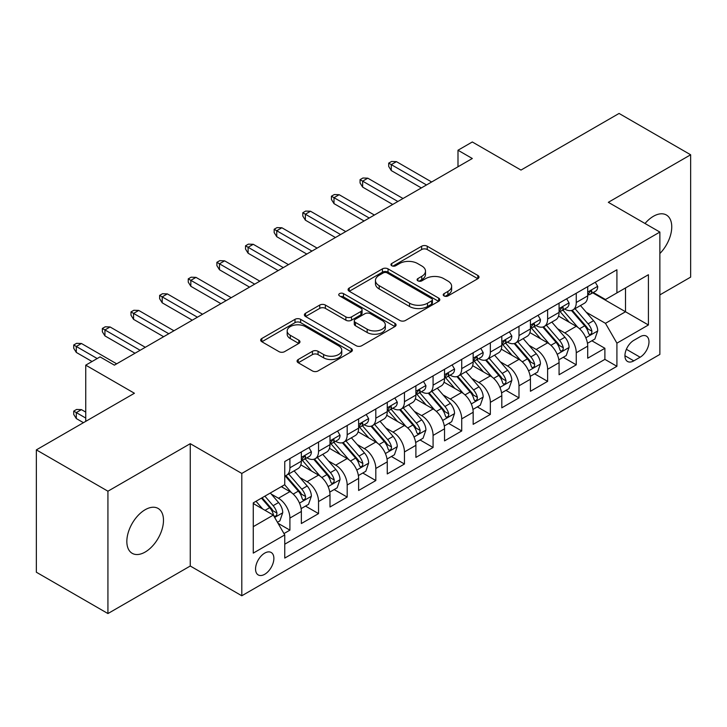 <?xml version="1.0" encoding="UTF-8"?>
<svg xmlns="http://www.w3.org/2000/svg" width="727" height="727" viewBox="0 0 727 727"><rect width="100%" height="100%" fill="white"/><g stroke="black" fill="none" stroke-linecap="round" stroke-linejoin="round"><path stroke-width="1.09" d="M444.043 295.934A2.781 1.608 0 0 0 447.977 295.934L477.839 278.686A3.971 2.299 0 0 0 479.002 277.069A3.971 2.299 0 0 0 477.839 275.442L427.249 246.235A3.971 2.299 0 0 0 421.633 246.235L391.762 263.474A2.781 1.608 0 0 0 390.953 264.61A2.781 1.608 0 0 0 391.762 265.746A2.781 1.608 0 0 0 395.697 265.746L399.568 263.519A12.723 7.343 0 0 1 417.552 263.519L421.769 265.955A12.723 7.343 0 0 1 425.495 271.144A12.723 7.343 0 0 1 421.769 276.333L417.907 278.568A2.781 1.608 0 0 0 417.089 279.704A2.781 1.608 0 0 0 417.907 280.84A2.781 1.608 0 0 0 421.842 280.84L425.704 278.605A12.723 7.343 0 0 1 443.688 278.605L447.905 281.04A12.723 7.343 0 0 1 451.631 286.238A12.723 7.343 0 0 1 447.905 291.427L444.043 293.663A2.781 1.608 0 0 0 443.225 294.798A2.781 1.608 0 0 0 444.043 295.934L444.043 293.663M145.164 552.047A25.918 14.967 120 0 0 162.094 529.211A25.918 14.967 120 0 0 158.123 508.446A25.918 14.967 120 0 0 145.164 509.727A25.918 14.967 120 0 0 128.234 532.564A25.918 14.967 120 0 0 132.205 553.329A25.918 14.967 120 0 0 145.164 552.047M659.871 253.532A25.918 14.967 120 0 0 666.386 215.001A25.918 14.967 120 0 0 653.428 216.282A25.918 14.967 120 0 0 645.013 223.498M264.71 574.285A12.959 7.479 120 0 0 273.179 562.862A12.959 7.479 120 0 0 271.189 552.484A12.959 7.479 120 0 0 264.71 553.12A12.959 7.479 120 0 0 256.249 564.543A12.959 7.479 120 0 0 258.23 574.93A12.959 7.479 120 0 0 264.71 574.285M298.243 359.502A3.971 2.299 0 0 0 297.079 361.128A3.971 2.299 0 0 0 298.243 362.746L312.437 370.943A3.971 2.299 0 0 0 318.053 370.943L351.223 351.795A3.971 2.299 0 0 0 352.386 350.169A3.971 2.299 0 0 0 351.223 348.551L300.633 319.335A3.971 2.299 0 0 0 295.008 319.335L261.838 338.491A3.971 2.299 0 0 0 260.675 340.109A3.971 2.299 0 0 0 261.838 341.735L278.986 351.632A3.971 2.299 0 0 0 284.611 351.632L298.806 343.435A3.971 2.299 0 0 0 299.969 341.817A3.971 2.299 0 0 0 298.806 340.191L290.3 335.283A10.632 6.143 0 0 1 287.183 330.939A10.632 6.143 0 0 1 293.753 325.269A10.632 6.143 0 0 1 305.34 326.605L338.646 345.834A10.632 6.143 0 0 1 341.754 350.169A10.632 6.143 0 0 1 335.192 355.839A10.632 6.143 0 0 1 323.606 354.512L318.053 351.305A3.971 2.299 0 0 0 312.437 351.305L298.243 359.502L298.243 362.746M659.871 294.889L690.65 277.123L690.65 154.778L619.068 113.448L520.986 170.073L472.314 141.974L457.992 150.235L472.314 158.504L114.375 365.154L100.062 356.884L85.741 365.154L85.741 421.36M107.932 491.207L107.932 613.552L190.265 566.015L190.265 443.679L107.932 491.207L36.35 449.877L134.422 393.252L85.741 365.154M190.265 443.679L241.8 473.441L659.871 232.067L659.871 354.412L241.8 595.776L241.8 473.441M690.65 154.778L608.326 202.315L659.871 232.067M399.85 320.471A3.971 2.299 0 0 0 405.466 320.471L438.635 301.323A3.971 2.299 0 0 0 439.799 299.706A3.971 2.299 0 0 0 438.635 298.079L388.045 268.872A3.971 2.299 0 0 0 382.42 268.872L349.251 288.019A3.971 2.299 0 0 0 348.088 289.646A3.971 2.299 0 0 0 349.251 291.263L399.85 320.471M340.672 296.534A2.781 1.608 0 0 1 343.489 296.925L343.489 293.617L394.925 323.315A3.971 2.299 0 0 1 396.088 324.942A3.971 2.299 0 0 1 394.925 326.559L361.764 345.707A3.971 2.299 0 0 1 356.139 345.707L305.549 316.499L305.549 313.255A3.971 2.299 0 0 0 304.386 314.873A3.971 2.299 0 0 0 305.549 316.499M305.549 313.255L319.744 305.058A3.971 2.299 0 0 1 325.36 305.058L345.879 316.908A3.971 2.299 0 0 0 351.505 316.908L360.919 311.465A3.971 2.299 0 0 0 362.082 309.847A3.971 2.299 0 0 0 360.919 308.221L339.554 295.889A2.781 1.608 0 0 1 338.746 294.753A2.781 1.608 0 0 1 340.463 293.272A2.781 1.608 0 0 1 343.489 293.617M107.932 613.552L36.35 572.222L36.35 449.877M283.966 533.573L289.909 530.147L278.023 523.286M271.262 494.087L278.459 498.24A16.194 9.351 60 0 1 289.909 518.078L301.36 511.463L301.36 523.531L318.544 513.607L305.513 506.092M299.897 477.557L307.094 481.701A16.194 9.351 60 0 1 318.544 501.539L329.994 494.933L329.994 507.001L347.179 497.077L334.147 489.553M328.531 461.018L335.729 465.171A16.194 9.351 60 0 1 347.179 485.009L358.629 478.402L358.629 490.471L375.814 480.547L362.782 473.023M357.166 444.488L364.363 448.641A16.194 9.351 60 0 1 375.814 468.479L387.264 461.863L387.264 473.931L404.448 464.017L391.417 456.492M385.801 427.958L392.998 432.111A16.194 9.351 60 0 1 404.448 451.949L415.899 445.333L415.899 457.401L433.083 447.487L420.052 439.962M414.435 411.427L421.624 415.58A16.194 9.351 60 0 1 433.083 435.418L444.533 428.803L444.533 440.871L461.718 430.947L448.686 423.432M443.07 394.897L450.258 399.041A16.194 9.351 60 0 1 461.718 418.879L473.168 412.273L473.168 424.341L490.352 414.417L477.321 406.893M471.705 378.358L478.893 382.511A16.194 9.351 60 0 1 490.352 402.349L501.803 395.733L501.803 407.811L518.987 397.887L505.956 390.363M500.34 361.828L507.528 365.981A16.194 9.351 60 0 1 518.987 385.819L530.437 379.203L530.437 391.271L547.622 381.357L534.59 373.832M528.974 345.298L536.163 349.451A16.194 9.351 60 0 1 547.622 369.289L559.072 362.673L559.072 374.741L576.257 364.827L576.257 352.759A16.194 9.351 -120 0 0 564.797 332.911L557.609 328.768M563.225 357.302L576.257 364.827M301.36 511.463A16.194 9.351 -120 0 0 289.909 491.625L281.322 486.663M329.994 494.933A16.194 9.351 -120 0 0 318.544 475.094L300.833 464.871M358.629 478.402A16.194 9.351 -120 0 0 347.179 458.555L329.467 448.332M387.264 461.863A16.194 9.351 -120 0 0 375.814 442.025L358.102 431.802M415.899 445.333A16.194 9.351 -120 0 0 404.448 425.495L386.737 415.271M444.533 428.803A16.194 9.351 -120 0 0 433.083 408.965L415.371 398.741M473.168 412.273A16.194 9.351 -120 0 0 461.718 392.435L444.006 382.211M501.803 395.733A16.194 9.351 -120 0 0 490.352 375.895L472.641 365.672M530.437 379.203A16.194 9.351 -120 0 0 518.987 359.365L501.276 349.142M559.072 362.673A16.194 9.351 -120 0 0 547.622 342.835L529.91 332.612M640.114 336.719L633.808 340.354A12.55 7.252 120 0 0 625.611 351.414A12.55 7.252 120 0 0 627.537 361.473A12.55 7.252 120 0 0 633.808 360.856L640.114 357.221A12.55 7.252 120 0 0 648.311 346.152A12.55 7.252 120 0 0 646.385 336.101A12.55 7.252 120 0 0 640.114 336.719M253.26 526.675L273.297 515.098L284.757 534.936L284.757 558.082L616.914 366.308L616.914 343.162L605.464 323.324L586.244 312.237M284.757 534.936L253.26 553.12L253.26 502.866L284.757 484.682L284.757 461.536L616.914 269.762L616.914 292.908L648.411 274.724L648.411 324.978L616.914 343.162M306.939 457.81L307.094 457.901A16.194 9.351 60 0 0 315.191 458.701L326.641 452.085A16.194 9.351 -120 0 0 329.994 444.67L329.994 435.409M335.574 441.28L335.729 441.362A16.194 9.351 60 0 0 343.826 442.17L355.276 435.555A16.194 9.351 -120 0 0 358.629 428.139L358.629 418.879M364.209 424.75L364.363 424.832A16.194 9.351 60 0 0 372.46 425.64L383.911 419.025A16.194 9.351 -120 0 0 387.264 411.609L387.264 402.349M392.844 408.22L392.998 408.301A16.194 9.351 60 0 0 401.095 409.101L412.545 402.494A16.194 9.351 -120 0 0 415.899 395.079L415.899 385.819M421.478 391.68L421.624 391.771A16.194 9.351 60 0 0 429.73 392.571L441.18 385.955A16.194 9.351 -120 0 0 444.533 378.54L444.533 369.289M450.113 375.15L450.258 375.241A16.194 9.351 60 0 0 458.364 376.041L469.815 369.425A16.194 9.351 -120 0 0 473.168 362.01L473.168 352.749M478.748 358.62L478.893 358.702A16.194 9.351 60 0 0 486.999 359.511L498.449 352.895A16.194 9.351 -120 0 0 501.803 345.479L501.803 336.219M507.382 342.09L507.528 342.172A16.194 9.351 60 0 0 515.634 342.971L527.084 336.365A16.194 9.351 -120 0 0 530.437 328.949L530.437 319.689M536.017 325.551L536.163 325.641A16.194 9.351 60 0 0 544.269 326.441L555.719 319.835A16.194 9.351 -120 0 0 559.072 312.419L559.072 303.159M284.757 544.196L604.891 359.365L604.891 348.288L587.707 358.211L587.707 346.143A16.194 9.351 -120 0 0 576.257 326.305L558.545 316.081M564.652 309.02L564.797 309.111A16.194 9.351 -120 0 0 572.903 309.911A16.194 9.351 -120 0 0 576.257 302.496L576.257 293.235M572.903 309.911L584.354 303.295A16.194 9.351 -120 0 0 587.707 295.88L587.707 286.629M289.909 458.555L289.909 467.815A16.194 9.351 60 0 1 286.556 475.231A16.194 9.351 60 0 1 284.757 475.885M286.556 475.231L298.006 468.615A16.194 9.351 -120 0 0 301.36 461.2L301.36 451.949M318.544 442.025L318.544 451.285A16.194 9.351 60 0 1 315.191 458.701M347.179 425.495L347.179 434.755A16.194 9.351 60 0 1 343.826 442.17M375.814 408.965L375.814 418.225A16.194 9.351 60 0 1 372.46 425.64M404.448 392.435L404.448 401.686A16.194 9.351 60 0 1 401.095 409.101M433.083 375.895L433.083 385.156A16.194 9.351 60 0 1 429.73 392.571M461.718 359.365L461.718 368.625A16.194 9.351 60 0 1 458.364 376.041M490.352 342.835L490.352 352.095A16.194 9.351 60 0 1 486.999 359.511M518.987 326.305L518.987 335.565A16.194 9.351 60 0 1 515.634 342.971M547.622 309.775L547.622 319.026A16.194 9.351 60 0 1 544.269 326.441M547.622 369.289L547.622 381.357M518.987 385.819L518.987 397.887M490.352 402.349L490.352 414.417M461.718 418.879L461.718 430.947M433.083 435.418L433.083 447.487M404.448 451.949L404.448 464.017M375.814 468.479L375.814 480.547M347.179 485.009L347.179 497.077M318.544 501.539L318.544 513.607M289.909 518.078L289.909 530.147M273.297 515.098L253.26 503.529M605.464 323.324L625.511 311.756L625.511 287.947L648.411 274.724M592.714 292.817L648.411 324.978M593.287 292.49L605.464 299.524L616.914 292.908M190.265 566.015L241.8 595.776M457.992 150.235L457.992 166.765M591.86 340.772L604.891 348.288M604.891 359.365L616.914 366.308M445.151 296.325L447.905 294.735A12.723 7.343 0 0 0 451.631 289.546L451.631 286.238M425.495 271.144L425.495 274.452A12.723 7.343 0 0 1 421.769 279.641L419.016 281.231M477.793 278.723L427.249 249.543A3.971 2.299 0 0 0 421.633 249.543L392.88 266.146M438.581 301.36L388.045 272.18A3.971 2.299 0 0 0 382.42 272.18L349.305 291.3M431.611 300.842A2.781 1.608 0 0 0 432.42 299.706A2.781 1.608 0 0 0 431.611 298.57L387.2 272.925A2.781 1.608 0 0 0 383.265 272.925L379.185 275.279A12.723 7.343 0 0 0 375.459 280.477A12.723 7.343 0 0 0 379.185 285.666L409.546 303.195A12.723 7.343 0 0 0 427.531 303.195L431.611 300.842L431.611 304.15A2.781 1.608 0 0 0 432.42 303.014L432.42 299.706M375.459 280.477L375.459 283.784A12.723 7.343 0 0 0 379.185 288.973L379.185 285.666M431.611 304.15L427.531 306.503A12.723 7.343 0 0 1 409.546 306.503L379.185 288.973M305.604 316.527L319.744 308.366L319.744 305.058M362.082 309.847L362.082 313.155A3.971 2.299 0 0 1 360.919 314.773L351.505 320.207A3.971 2.299 0 0 1 345.879 320.207L325.36 308.366A3.971 2.299 0 0 0 319.744 308.366M343.489 296.925L394.87 326.587M367.171 329.195A10.632 6.143 0 0 0 378.758 330.531A10.632 6.143 0 0 0 385.319 324.86A10.632 6.143 0 0 0 382.211 320.516L370.47 313.737A3.971 2.299 0 0 0 364.854 313.737L355.439 319.18A3.971 2.299 0 0 0 354.276 320.798A3.971 2.299 0 0 0 355.439 322.424L367.171 329.195L367.171 332.503A10.632 6.143 0 0 0 378.758 333.838A10.632 6.143 0 0 0 385.319 328.159L385.319 324.86M354.276 320.798L354.276 324.106A3.971 2.299 0 0 0 355.439 325.732L355.439 322.424M367.171 332.503L355.439 325.732M341.754 350.169L341.754 353.476A10.632 6.143 0 0 1 335.192 359.147A10.632 6.143 0 0 1 323.606 357.82L318.053 354.612A3.971 2.299 0 0 0 312.437 354.612L298.297 362.773M287.183 330.939L287.183 334.247A10.632 6.143 0 0 0 290.3 338.591L290.3 335.283M298.752 343.471L290.3 338.591M351.168 351.823L300.633 322.643A3.971 2.299 0 0 0 295.008 322.643L261.893 341.763M587.471 343.308L594.868 339.036L597.73 330.767A10.732 6.198 -120 0 0 593.55 320.689L580.464 305.54M577.847 327.35L562.889 310.038M569.341 322.306L560.662 312.265A25.718 14.849 -120 0 0 559.863 311.365M571.44 310.493L584.672 325.814A10.732 6.198 60 0 1 588.497 333.211L589.279 334.484L590.733 334.275L591.705 333.093L591.932 331.221A10.732 6.198 -120 0 0 588.107 323.833L575.03 308.684M572.222 310.247L586.435 326.705A5.471 3.153 60 0 1 587.816 328.849L591.932 331.221M595.295 282.249L597.73 286.456A10.732 6.198 60 0 1 595.504 291.209L590.07 294.353A10.732 6.198 -120 0 0 591.932 291.881L591.714 290.927L590.369 291.191L588.497 293.862A10.732 6.198 60 0 1 587.707 295.389M588.07 294.853L588.107 294.853A10.732 6.198 -120 0 0 590.07 294.353M426.495 184.958L391.271 164.62L391.271 170.572L388.7 166.438L388.7 163.13L391.271 164.62L396.433 161.639L431.647 181.977M391.271 170.572L421.342 187.929M388.7 163.13L391.562 161.476L396.433 161.639M558.836 359.838L566.233 355.567L569.096 347.297A10.732 6.198 -120 0 0 564.915 337.219L551.829 322.079M549.212 343.88L534.263 326.568M540.706 338.846L532.028 328.795A25.718 14.849 -120 0 0 531.228 327.895M542.805 327.023L556.037 342.344A10.732 6.198 60 0 1 559.863 349.742L560.644 351.014L562.098 350.805L563.071 349.632L563.298 347.751A10.732 6.198 -120 0 0 559.472 340.363L546.395 325.214M543.587 326.777L557.8 343.235A5.471 3.153 60 0 1 559.181 345.38L563.298 347.751M530.201 376.368L537.598 372.097L540.461 363.827A10.732 6.198 -120 0 0 536.281 353.758L523.195 338.609M520.577 360.41L505.628 343.099M512.072 355.376L503.393 345.325A25.718 14.849 -120 0 0 502.593 344.434M514.171 343.562L527.402 358.884A10.732 6.198 60 0 1 531.228 366.272L532.01 367.544L533.464 367.344L534.436 366.163L534.663 364.291A10.732 6.198 -120 0 0 530.837 356.893L517.76 341.745M514.952 343.308L529.165 359.774A5.471 3.153 60 0 1 530.546 361.91L534.663 364.291M501.566 392.898L508.964 388.627L511.826 380.366A10.732 6.198 -120 0 0 507.646 370.288L494.56 355.139M491.943 376.95L476.994 359.638M483.437 371.906L474.758 361.855A25.718 14.849 -120 0 0 473.959 360.965M485.536 360.092L498.767 375.414A10.732 6.198 60 0 1 502.593 382.802L503.375 384.074L504.829 383.874L505.801 382.693L506.028 380.821A10.732 6.198 -120 0 0 502.203 373.424L489.126 358.284M486.318 359.838L500.53 376.304A5.471 3.153 60 0 1 501.912 378.44L506.028 380.821M472.932 409.437L480.329 405.157L483.191 396.897A10.732 6.198 -120 0 0 479.011 386.819L465.925 371.67M463.308 393.48L448.359 376.168M454.802 388.436L446.124 378.385A25.718 14.849 -120 0 0 445.324 377.495M456.901 376.622L470.133 391.944A10.732 6.198 60 0 1 473.959 399.332L474.74 400.604L476.194 400.404L477.166 399.223L477.394 397.351A10.732 6.198 -120 0 0 473.568 389.963L460.491 374.814M457.683 376.368L471.896 392.834A5.471 3.153 60 0 1 473.277 394.97L477.394 397.351M566.66 298.779L569.096 302.995A10.732 6.198 60 0 1 566.869 307.739L561.435 310.883A10.732 6.198 -120 0 0 563.298 308.412L563.08 307.457L561.735 307.721L559.863 310.393A10.732 6.198 60 0 1 559.072 311.919M559.436 311.383L559.472 311.383A10.732 6.198 -120 0 0 561.435 310.883M397.86 201.488L362.637 181.15L362.637 187.103L360.065 182.968L360.065 179.66L362.637 181.15L367.798 178.179L403.012 198.507M362.637 187.103L392.707 204.46M360.065 179.66L362.927 178.006L367.798 178.179M538.025 315.309L540.461 319.526A10.732 6.198 60 0 1 538.244 324.269L532.8 327.414A10.732 6.198 -120 0 0 534.663 324.942L534.445 323.988L533.1 324.26L531.228 326.923A10.732 6.198 60 0 1 530.437 328.45M530.801 327.913L530.837 327.913A10.732 6.198 -120 0 0 532.8 327.414M369.225 218.018L334.002 197.68L334.002 203.633L331.43 199.498L331.43 196.199L334.002 197.68L339.164 194.709L374.378 215.038M334.002 203.633L364.073 220.99M331.43 196.199L334.293 194.545L339.164 194.709M509.391 331.839L511.826 336.056A10.732 6.198 60 0 1 509.609 340.799L504.165 343.944A10.732 6.198 -120 0 0 506.028 341.472L505.81 340.518L504.465 340.79L502.593 343.453A10.732 6.198 60 0 1 501.803 344.98M502.166 344.444L502.203 344.444A10.732 6.198 -120 0 0 504.165 343.944M340.59 234.548L305.376 214.22L305.376 220.163L302.795 216.037L302.795 212.729L305.376 214.22L310.529 211.239L345.743 231.577M305.376 220.163L335.438 237.529M302.795 212.729L305.658 211.075L310.529 211.239M480.756 348.369L483.191 352.586A10.732 6.198 60 0 1 480.974 357.339L475.531 360.474A10.732 6.198 -120 0 0 477.394 358.002L477.176 357.057L475.831 357.32L473.959 359.992A10.732 6.198 60 0 1 473.168 361.519M473.531 360.983L473.568 360.983A10.732 6.198 -120 0 0 475.531 360.474M311.956 251.079L276.742 230.75L276.742 236.702L274.161 232.567L274.161 229.259L276.742 230.75L281.894 227.769L317.108 248.107M276.742 236.702L306.803 254.059M274.161 229.259L277.023 227.606L281.894 227.769M444.297 425.967L451.694 421.696L454.557 413.427A10.732 6.198 -120 0 0 450.377 403.349L437.29 388.2M434.673 410.01L419.724 392.698M426.167 404.966L417.489 394.925A25.718 14.849 -120 0 0 416.689 394.025M428.267 393.153L441.498 408.474A10.732 6.198 60 0 1 445.324 415.871L446.105 417.144L447.559 416.935L448.532 415.753L448.759 413.881A10.732 6.198 -120 0 0 444.933 406.493L431.856 391.344M429.048 392.907L443.261 409.365A5.471 3.153 60 0 1 444.642 411.509L448.759 413.881M452.121 364.909L454.557 369.116A10.732 6.198 60 0 1 452.339 373.869L446.896 377.013A10.732 6.198 -120 0 0 448.759 374.541L448.541 373.587L447.196 373.851L445.324 376.522A10.732 6.198 60 0 1 444.533 378.049M444.897 377.513L444.933 377.513A10.732 6.198 -120 0 0 446.896 377.013M283.321 267.618L248.107 247.28L248.107 253.232L245.526 249.097L245.526 245.79L248.107 247.28L253.26 244.299L288.474 264.637M248.107 253.232L278.168 270.589M245.526 245.79L248.389 244.136L253.26 244.299M415.662 442.498L423.059 438.227L425.922 429.957A10.732 6.198 -120 0 0 421.742 419.879L408.656 404.739M406.039 426.54L391.09 409.228M397.533 421.506L388.854 411.455A25.718 14.849 -120 0 0 388.054 410.555M399.632 409.683L412.863 425.004A10.732 6.198 60 0 1 416.689 432.401L417.471 433.674L418.925 433.465L419.897 432.292L420.133 430.42A10.732 6.198 -120 0 0 416.298 423.023L403.221 407.874M400.413 409.437L414.626 425.895A5.471 3.153 60 0 1 416.008 428.039L420.133 430.42M423.487 381.439L425.922 385.655A10.732 6.198 60 0 1 423.705 390.399L418.261 393.543A10.732 6.198 -120 0 0 420.133 391.071L419.906 390.117L418.561 390.381L416.689 393.053A10.732 6.198 60 0 1 415.899 394.579M416.262 394.043L416.298 394.043A10.732 6.198 -120 0 0 418.261 393.543M254.686 284.148L219.472 263.81L219.472 269.762L216.891 265.628L216.891 262.32L219.472 263.81L224.625 260.839L259.839 281.167M219.472 269.762L249.534 287.12M216.891 262.32L219.754 260.666L224.625 260.839M387.028 459.028L394.425 454.757L397.287 446.487A10.732 6.198 -120 0 0 393.107 436.418L380.021 421.269M377.404 443.07L362.455 425.758M368.898 438.036L360.219 427.985A25.718 14.849 -120 0 0 359.42 427.094M370.997 426.222L384.229 441.543A10.732 6.198 60 0 1 388.054 448.932L388.836 450.204L390.29 450.004L391.262 448.823L391.499 446.951A10.732 6.198 -120 0 0 387.664 439.553L374.587 424.404M371.779 425.967L386.001 442.434A5.471 3.153 60 0 1 387.373 444.57L391.499 446.951M394.852 397.969L397.287 402.185A10.732 6.198 60 0 1 395.07 406.929L389.627 410.073A10.732 6.198 -120 0 0 391.499 407.602L391.271 406.647L389.926 406.92L388.054 409.583A10.732 6.198 60 0 1 387.264 411.109M387.627 410.573L387.664 410.573A10.732 6.198 -120 0 0 389.627 410.073M226.052 300.678L190.837 280.34L190.837 286.293L188.257 282.158L188.257 278.859L190.837 280.34L195.99 277.369L231.204 297.697M190.837 286.293L220.899 303.65M188.257 278.859L191.119 277.205L195.99 277.369M358.393 475.558L365.79 471.287L368.653 463.026A10.732 6.198 -120 0 0 364.472 452.948L351.395 437.799M348.769 459.609L333.82 442.298M340.263 454.566L331.585 444.515A25.718 14.849 -120 0 0 330.785 443.624M342.362 442.752L355.594 458.074A10.732 6.198 60 0 1 359.42 465.462L360.201 466.734L361.655 466.534L362.628 465.353L362.864 463.481A10.732 6.198 -120 0 0 359.038 456.083L345.952 440.944M343.144 442.498L357.366 458.964A5.471 3.153 60 0 1 358.738 461.1L362.864 463.481M366.217 414.499L368.653 418.716A10.732 6.198 60 0 1 366.435 423.468L360.992 426.604A10.732 6.198 -120 0 0 362.864 424.132L362.637 423.178L361.292 423.45L359.42 426.113A10.732 6.198 60 0 1 358.629 427.64M358.993 427.103L359.038 427.103A10.732 6.198 -120 0 0 360.992 426.604M197.417 317.208L162.203 296.88L162.203 302.823L159.622 298.697L159.622 295.389L162.203 296.88L167.355 293.899L202.569 314.237M162.203 302.823L192.264 320.189M159.622 295.389L162.484 293.735L167.355 293.899M329.758 492.097L337.155 487.817L340.018 479.556A10.732 6.198 -120 0 0 335.838 469.478L322.761 454.33M320.134 476.14L305.186 458.828M311.629 471.096L302.95 461.045A25.718 14.849 -120 0 0 302.15 460.155M313.728 459.282L326.959 474.604A10.732 6.198 60 0 1 330.785 481.992L331.567 483.264L333.021 483.064L333.993 481.883L334.229 480.011A10.732 6.198 -120 0 0 330.403 472.623L317.317 457.474M314.509 459.028L328.731 475.494A5.471 3.153 60 0 1 330.103 477.63L334.229 480.011M337.582 431.029L340.018 435.246A10.732 6.198 60 0 1 337.801 439.999L332.357 443.134A10.732 6.198 -120 0 0 334.229 440.662L334.002 439.717L332.657 439.98L330.785 442.652A10.732 6.198 60 0 1 329.994 444.179M330.358 443.643L330.403 443.643A10.732 6.198 -120 0 0 332.357 443.134M168.782 333.738L133.568 313.41L133.568 319.362L130.987 315.227L130.987 311.919L133.568 313.41L138.721 310.429L173.935 330.767M133.568 319.362L163.63 336.719M130.987 311.919L133.85 310.265L138.721 310.429M301.123 508.627L308.521 504.356L311.383 496.087A10.732 6.198 -120 0 0 307.203 486.009L294.126 470.86M291.5 492.67L284.648 484.736M282.994 487.626L281.876 486.345M285.093 475.812L298.324 491.134A10.732 6.198 60 0 1 302.15 498.531L302.932 499.803L304.386 499.594L305.358 498.413L305.594 496.541A10.732 6.198 -120 0 0 301.769 489.153L288.683 474.004M285.875 475.567L300.097 492.025A5.471 3.153 60 0 1 301.469 494.169L305.594 496.541M308.948 447.568L311.383 451.776A10.732 6.198 60 0 1 309.166 456.529L303.722 459.673A10.732 6.198 -120 0 0 305.594 457.201L305.367 456.247L304.022 456.511L302.15 459.182A10.732 6.198 60 0 1 301.36 460.709M301.723 460.173L301.769 460.173A10.732 6.198 -120 0 0 303.722 459.673M140.147 350.278L104.933 329.94L104.933 335.892L102.353 331.757L102.353 328.45L104.933 329.94L110.086 326.968L145.3 347.297M104.933 335.892L134.995 353.249M102.353 328.45L105.215 326.796L110.086 326.968M277.45 522.286L279.886 520.886L282.748 512.617A10.732 6.198 -120 0 0 278.568 502.539L270.335 493.006M262.647 508.945L256.013 501.276M254.359 504.165L253.26 502.884M261.456 498.131L269.69 507.664A10.732 6.198 60 0 1 273.516 515.061L274.297 516.334L275.751 516.125L276.723 514.952L276.96 513.08A10.732 6.198 -120 0 0 273.134 505.683L264.892 496.15M262.12 497.75L271.462 508.555A5.471 3.153 60 0 1 272.834 510.699L276.96 513.08M76.299 418.552L73.718 414.417L73.718 411.109L76.58 409.455L81.451 409.628L76.299 412.6L76.299 418.552L83.451 422.687M73.718 411.109L85.741 418.052M81.451 409.628L85.741 412.109M97.2 358.538L76.299 346.47L76.299 352.422L73.718 348.288L73.718 344.98L76.299 346.47L81.451 343.498L116.665 363.827M76.299 352.422L92.047 361.519M73.718 344.98L76.58 343.335L81.451 343.498M278.459 498.24L289.909 491.625M307.094 481.701L318.544 475.094M335.729 465.171L347.179 458.555M364.363 448.641L375.814 442.025M392.998 432.111L404.448 425.495M421.624 415.58L433.083 408.965M450.258 399.041L461.718 392.435M478.893 382.511L490.352 375.895M507.528 365.981L518.987 359.365M536.163 349.451L547.622 342.835M564.797 332.911L576.257 326.305M576.257 302.496L587.707 295.88M289.909 467.815L301.36 461.2M318.544 451.285L329.994 444.67M347.179 434.755L358.629 428.139M375.814 418.225L387.264 411.609M404.448 401.686L415.899 395.079M433.083 385.156L444.533 378.54M461.718 368.625L473.168 362.01M490.352 352.095L501.803 345.479M518.987 335.565L530.437 328.949M547.622 319.026L559.072 312.419M576.257 352.759L587.707 346.143M626.374 349.287L640.114 357.221M624.929 355.73L633.808 360.856M447.905 294.735L447.905 291.427M417.907 280.84L417.907 278.568M421.769 279.641L421.769 276.333M391.762 265.746L391.762 263.474M421.633 249.543L421.633 246.235M427.249 249.543L427.249 246.235M477.839 278.686L477.839 275.442M349.251 291.263L349.251 288.019M382.42 272.18L382.42 268.872M388.045 272.18L388.045 268.872M438.635 301.323L438.635 298.079M409.546 306.503L409.546 303.195M427.531 306.503L427.531 303.195M325.36 308.366L325.36 305.058M345.879 320.207L345.879 316.908M351.505 320.207L351.505 316.908M360.919 314.773L360.919 311.465M394.925 326.559L394.925 323.315M312.437 354.612L312.437 351.305M318.053 354.612L318.053 351.305M323.606 357.82L323.606 354.512M298.806 343.435L298.806 340.191M261.838 341.735L261.838 338.491M295.008 322.643L295.008 319.335M300.633 322.643L300.633 319.335M351.223 351.795L351.223 348.551M585.835 337.801L597.658 330.976M588.107 323.833L593.55 320.689M579.555 328.768L584.672 325.814M597.658 286.338L587.707 292.081M590.551 291.073L591.932 291.881M557.2 354.331L569.023 347.506M559.472 340.363L564.915 337.219M550.921 345.298L556.037 342.344M528.565 370.87L540.388 364.036M530.837 356.893L536.281 353.758M522.286 361.837L527.402 358.884M499.931 387.4L511.753 380.566M502.203 373.424L507.646 370.288M493.651 378.367L498.767 375.414M471.296 403.93L483.119 397.106M473.568 389.963L479.011 386.819M465.016 394.897L470.133 391.944M569.023 302.868L559.072 308.611M561.916 307.612L563.298 308.412M540.388 319.398L530.437 325.142M533.282 324.142L534.663 324.942M511.753 335.929L501.803 341.681M504.647 340.672L506.028 341.472M483.119 352.468L473.168 358.211M476.012 357.202L477.394 358.002M442.661 420.46L454.484 413.636M444.933 406.493L450.377 403.349M436.382 411.427L441.498 408.474M454.484 368.998L444.533 374.741M447.378 373.742L448.759 374.541M414.026 436.991L425.849 430.166M416.298 423.023L421.742 419.879M407.747 427.967L412.863 425.004M425.849 385.528L415.899 391.271M418.743 390.272L420.133 391.071M385.392 453.53L397.215 446.696M387.664 439.553L393.107 436.418M379.112 444.497L384.229 441.543M397.215 402.058L387.264 407.802M390.108 406.802L391.499 407.602M356.757 470.06L368.58 463.226M359.038 456.083L364.472 452.948M350.478 461.027L355.594 458.074M368.58 418.588L358.629 424.341M361.473 423.332L362.864 424.132M328.122 486.59L339.945 479.765M330.403 472.623L335.838 469.478M321.843 477.557L326.959 474.604M339.945 435.128L329.994 440.871M332.839 439.862L334.229 440.662M299.488 503.12L311.31 496.296M301.769 489.153L307.203 486.009M293.208 494.087L298.324 491.134M311.31 451.658L301.36 457.401M304.204 456.402L305.594 457.201M274.661 517.451L282.676 512.826M273.134 505.683L278.568 502.539M265.064 510.345L269.69 507.664"/></g></svg>
